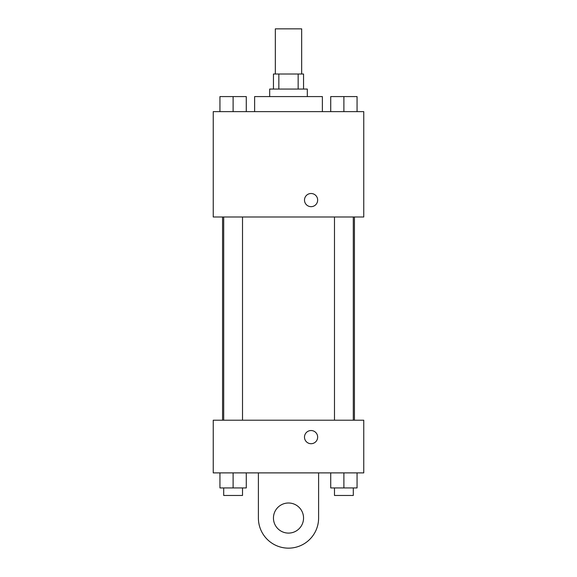 <?xml version="1.0" encoding="UTF-8"?>
<svg xmlns="http://www.w3.org/2000/svg" width="577" height="577" viewBox="0 0 577 577"><rect width="100%" height="100%" fill="white"/><g stroke="black" fill="none" stroke-linecap="round" stroke-linejoin="round"><path stroke-width="0.87" d="M301.67 74.007L301.67 28.85L275.33 28.85L275.33 74.007M278.85 89.06L278.85 74.007L273.448 74.007L273.448 89.06M278.85 74.007L303.552 74.007L303.552 89.06M298.15 89.06L298.15 74.007M269.683 96.583L269.683 89.06L307.317 89.06L307.317 96.583M322.37 111.635L322.37 96.583L254.63 96.583L254.63 111.635M213.238 111.635L363.762 111.635L363.762 217.002L213.238 217.002L213.238 111.635M311.075 206.667A6.585 6.585 0 0 1 305.377 196.793A6.585 6.585 0 0 1 316.78 196.793A6.585 6.585 0 0 1 311.075 206.667M213.238 420.207L363.762 420.207L363.762 472.888L213.238 472.888L213.238 420.207L363.762 420.207M330.722 111.635L330.722 96.583L357.062 96.583L357.062 111.635L357.062 96.583M343.892 111.635L343.892 96.583M353.297 96.583L334.487 96.583M219.938 111.635L219.938 96.583L246.278 96.583L246.278 111.635L246.278 96.583M233.108 111.635L233.108 96.583M242.513 96.583L223.703 96.583M330.722 472.888L330.722 487.94L357.062 487.94L357.062 472.888L357.062 487.94M343.892 487.94L343.892 472.888M353.297 487.94L353.297 495.47L334.487 495.47L334.487 487.94M219.938 472.888L219.938 487.94L246.278 487.94L246.278 472.888L246.278 487.94M233.108 487.94L233.108 472.888M242.513 487.94L242.513 495.47L223.703 495.47L223.703 487.94M304.49 437.128A6.585 6.585 0 0 1 314.371 431.423A6.585 6.585 0 0 1 314.371 442.826A6.585 6.585 0 0 1 304.49 437.128M318.605 472.888L318.605 518.045A30.105 30.105 0 0 1 288.5 548.15A30.105 30.105 0 0 1 258.395 518.045L258.395 472.888M288.5 533.098A15.052 15.052 0 0 1 275.467 510.522A15.052 15.052 0 0 1 301.533 510.522A15.052 15.052 0 0 1 288.5 533.098M354.429 420.207L354.429 217.002M222.571 420.207L222.571 217.002M334.487 217.002L334.487 420.207M353.297 217.002L353.297 420.207M242.513 420.207L242.513 217.002M223.703 420.207L223.703 217.002"/></g></svg>
